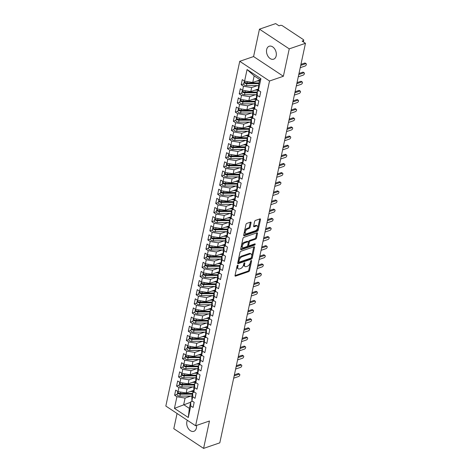 <?xml version="1.0" encoding="UTF-8"?>
<svg xmlns="http://www.w3.org/2000/svg" width="472" height="472" viewBox="0 0 472 472"><rect width="100%" height="100%" fill="white"/><g stroke="black" fill="none" stroke-linecap="round" stroke-linejoin="round"><path stroke-width="0.71" d="M237.711 265.158A0.732 0.401 123.5 0 0 237.068 265.96L235.026 275.483A1.05 0.578 123.5 0 0 235.174 276.108A1.05 0.578 123.5 0 0 235.557 276.126L248.644 271.642A1.05 0.578 123.5 0 0 249.564 270.497L251.605 260.975A0.732 0.401 123.5 0 0 251.499 260.532A0.732 0.401 123.5 0 0 251.228 260.52A0.732 0.401 123.5 0 0 250.585 261.323L250.319 262.556A3.357 1.841 123.5 0 1 247.381 266.22L246.29 266.591A3.357 1.841 123.5 0 1 245.056 266.527A3.357 1.841 123.5 0 1 244.579 264.521L244.844 263.293A0.732 0.401 123.5 0 0 244.738 262.851A0.732 0.401 123.5 0 0 244.472 262.839A0.732 0.401 123.5 0 0 243.823 263.642L243.564 264.875A3.357 1.841 123.5 0 1 240.62 268.538L239.528 268.91A3.357 1.841 123.5 0 1 238.295 268.839A3.357 1.841 123.5 0 1 237.817 266.839L238.083 265.606A0.732 0.401 123.5 0 0 237.982 265.17A0.732 0.401 123.5 0 0 237.711 265.158M266.65 49.56A6.838 4.649 -108.9 0 0 268.314 56.746A6.838 4.649 -108.9 0 0 273.63 59.177A6.838 4.649 -108.9 0 0 276.179 55.867A6.838 4.649 -108.9 0 0 274.515 48.681A6.838 4.649 -108.9 0 0 269.193 46.244A6.838 4.649 -108.9 0 0 266.65 49.56M187.355 420.286A6.838 4.649 -108.9 0 0 186.871 421.697A6.838 4.649 -108.9 0 0 188.535 428.883A6.838 4.649 -108.9 0 0 193.85 431.314A6.838 4.649 -108.9 0 0 196.399 428.004A6.838 4.649 -108.9 0 0 196.511 425.449M251.075 222.766A1.05 0.578 123.5 0 0 250.927 222.141A1.05 0.578 123.5 0 0 250.538 222.117L246.868 223.374A1.05 0.578 123.5 0 0 245.947 224.524L243.682 235.097A1.05 0.578 123.5 0 0 243.829 235.723A1.05 0.578 123.5 0 0 244.219 235.746L257.299 231.262A1.05 0.578 123.5 0 0 258.219 230.112L260.485 219.539A1.05 0.578 123.5 0 0 260.337 218.914A1.05 0.578 123.5 0 0 259.954 218.89L255.517 220.412A1.05 0.578 123.5 0 0 254.597 221.557L253.629 226.082A1.05 0.578 123.5 0 0 253.777 226.707A1.05 0.578 123.5 0 0 254.16 226.731L256.361 225.976A2.802 1.54 123.5 0 1 257.393 226.035A2.802 1.54 123.5 0 1 257.541 228.472A2.802 1.54 123.5 0 1 255.334 230.773L246.72 233.723A2.802 1.54 123.5 0 1 245.688 233.664A2.802 1.54 123.5 0 1 245.54 231.233A2.802 1.54 123.5 0 1 247.747 228.932L249.186 228.436A1.05 0.578 123.5 0 0 250.101 227.292L251.075 222.766L250.331 222.271A1.05 0.578 123.5 0 0 250.343 222.182M177.065 413.478L173.802 428.694L203.591 448.4L219.804 442.836L305.461 43.306L302.109 41.088L303.295 40.681A1.605 0.779 12.1 0 0 303.744 40.279A1.605 0.779 12.1 0 0 303.289 39.559L282.439 25.771A1.605 0.779 12.1 0 0 280.209 25.411L279.023 25.818L275.672 23.6L259.458 29.164L253.582 56.557L239.741 61.307L269.524 81.013L283.371 76.263L289.242 48.864L305.461 43.306M203.591 448.4L209.462 421L195.614 425.75L269.524 81.013M240.891 251.251A1.05 0.578 123.5 0 0 239.971 252.402L237.705 262.975A1.05 0.578 123.5 0 0 237.853 263.6A1.05 0.578 123.5 0 0 238.242 263.624L251.322 259.14A1.05 0.578 123.5 0 0 252.243 257.989L254.508 247.417A1.05 0.578 123.5 0 0 254.361 246.791A1.05 0.578 123.5 0 0 253.977 246.767L240.891 251.251M240.696 249.039L242.962 238.46A1.05 0.578 123.5 0 1 243.882 237.316L256.963 232.826A1.05 0.578 123.5 0 1 257.352 232.849A1.05 0.578 123.5 0 1 257.5 233.475L256.526 238A1.05 0.578 123.5 0 1 255.606 239.151L250.302 240.968A1.05 0.578 123.5 0 0 249.381 242.112L248.738 245.115A1.05 0.578 123.5 0 0 248.886 245.741A1.05 0.578 123.5 0 0 249.275 245.764L254.797 243.871A0.732 0.401 123.5 0 1 255.069 243.882A0.732 0.401 123.5 0 1 255.11 244.52A0.732 0.401 123.5 0 1 254.532 245.121L241.227 249.688A1.05 0.578 123.5 0 1 240.844 249.664A1.05 0.578 123.5 0 1 240.696 249.039M239.741 61.307L165.831 406.05L195.614 425.75M190.653 402.25L174.433 408.351L188.287 417.513L190.771 405.914L193.083 407.442L194.175 402.327L191.868 400.799L192.729 396.781L195.036 398.309L196.134 393.194L193.827 391.671L194.688 387.648L196.995 389.176L198.093 384.066L195.786 382.538L196.647 378.52L198.954 380.043L200.051 374.933L197.744 373.405L198.606 369.387L200.913 370.915L202.01 365.8L199.697 364.272L200.559 360.254L202.871 361.782L203.963 356.667L201.656 355.139L202.517 351.121L204.824 352.649L205.922 347.534L203.615 346.005L204.476 341.988L206.783 343.516L207.881 338.4L205.574 336.878L206.435 332.854L208.742 334.382L209.839 329.273L207.532 327.745L208.394 323.727L210.701 325.249L211.798 320.14L209.491 318.612L210.353 314.594L212.66 316.122L213.757 311.007L211.444 309.479L212.306 305.461L214.618 306.989L215.71 301.873L213.403 300.345L214.264 296.327L216.571 297.856L217.669 292.74L215.362 291.212L216.223 287.194L218.53 288.722L219.627 283.607L217.321 282.085L218.182 278.061L220.489 279.589L221.586 274.48L219.279 272.952L220.141 268.934L222.448 270.456L223.545 265.347L221.238 263.818L222.1 259.801L224.406 261.329L225.504 256.213L223.191 254.685L224.052 250.667L226.365 252.195L227.457 247.08L225.15 245.552L226.011 241.534L228.318 243.062L229.416 237.947L227.109 236.419L227.97 232.401L230.277 233.929L231.374 228.814L229.067 227.292L229.929 223.268L232.236 224.796L233.333 219.686L231.026 218.158L231.888 214.14L234.195 215.663L235.292 210.553L232.979 209.025L233.841 205.007L236.153 206.535L237.251 201.42L234.938 199.892L235.799 195.874L238.112 197.402L239.204 192.287L236.897 190.759L237.758 186.741L240.065 188.269L241.162 183.154L238.856 181.626L239.717 177.608L242.024 179.136L243.121 174.02L240.814 172.498L241.676 168.475L243.983 170.003L245.08 164.893L242.773 163.365L243.635 159.347L245.941 160.869L247.039 155.76L244.726 154.232L245.587 150.214L247.9 151.742L248.998 146.627L246.685 145.099L247.546 141.081L249.859 142.609L250.951 137.494L248.644 135.965L249.505 131.948L251.812 133.476L252.909 128.36L250.602 126.832L251.464 122.814L253.771 124.342L254.868 119.227L252.561 117.705L253.423 113.681L255.73 115.209L256.827 110.1L254.52 108.572L255.381 104.554L257.688 106.076L258.786 100.967L256.473 99.439L257.334 95.421L259.647 96.949L260.739 91.834L258.432 90.305L258.408 86.199L259.818 79.626L254.16 75.88L252.75 82.458L259.724 80.063M174.433 408.351L176.923 396.751L185.089 398.067L190.894 396.073M177.195 394.338L174.616 395.223L176.923 396.751M174.616 395.223L175.708 390.114L178.021 391.636L178.882 387.618L187.048 388.934L192.847 386.946M179.148 385.211L176.569 386.096L178.882 387.618M176.569 386.096L177.667 380.981L179.974 382.509L180.835 378.491L189.007 379.801L194.806 377.812M181.106 376.078L178.528 376.963L180.835 378.491M178.528 376.963L179.625 371.847L181.932 373.376L182.794 369.358L190.965 370.667L196.765 368.679M183.065 366.945L180.487 367.83L182.794 369.358M180.487 367.83L181.584 362.714L183.891 364.242L184.753 360.224L192.918 361.534L198.724 359.546M185.024 357.811L182.446 358.696L184.753 360.224M182.446 358.696L183.543 353.581L185.85 355.109L186.711 351.091L194.877 352.407L200.683 350.413M186.983 348.678L184.404 349.563L186.711 351.091M184.404 349.563L185.496 344.448L187.809 345.976L188.67 341.958L196.836 343.274L202.641 341.28M188.942 339.545L186.357 340.43L188.67 341.958M186.357 340.43L187.455 335.321L189.768 336.843L190.629 332.825L198.795 334.141L204.594 332.152M190.894 330.418L188.316 331.303L190.629 332.825M188.316 331.303L189.414 326.187L191.72 327.716L192.582 323.698L200.753 325.007L206.553 323.019M192.853 321.284L190.275 322.169L192.582 323.698M190.275 322.169L191.372 317.054L193.679 318.582L194.541 314.564L202.712 315.874L208.512 313.886M194.812 312.151L192.234 313.036L194.541 314.564M192.234 313.036L193.331 307.921L195.638 309.449L196.499 305.431L204.665 306.741L210.471 304.753M196.771 303.018L194.193 303.903L196.499 305.431M194.193 303.903L195.29 298.788L197.597 300.316L198.458 296.298L206.624 297.614L212.429 295.62M198.73 293.885L196.151 294.77L198.458 296.298M196.151 294.77L197.243 289.655L199.556 291.183L200.417 287.165L208.583 288.481L214.388 286.486M200.683 284.752L198.104 285.637L200.417 287.165M198.104 285.637L199.202 280.527L201.514 282.049L202.376 278.032L210.542 279.347L216.341 277.359M202.641 275.624L200.063 276.509L202.376 278.032M200.063 276.509L201.16 271.394L203.467 272.922L204.329 268.904L212.5 270.214L218.3 268.226M204.6 266.491L202.022 267.376L204.329 268.904M202.022 267.376L203.119 262.261L205.426 263.789L206.288 259.771L214.459 261.081L220.259 259.093M206.559 257.358L203.981 258.243L206.288 259.771M203.981 258.243L205.078 253.128L207.385 254.656L208.246 250.638L216.412 251.948L222.218 249.959M208.518 248.225L205.94 249.11L208.246 250.638M205.94 249.11L207.037 243.994L209.344 245.523L210.205 241.505L218.371 242.82L224.176 240.826M210.477 239.092L207.898 239.977L210.205 241.505M207.898 239.977L208.99 234.861L211.303 236.389L212.164 232.371L220.33 233.687L226.129 231.693M212.429 229.958L209.851 230.843L212.164 232.371M209.851 230.843L210.949 225.734L213.255 227.256L214.117 223.238L222.288 224.554L228.088 222.566M214.388 220.831L211.81 221.716L214.117 223.238M211.81 221.716L212.907 216.601L215.214 218.129L216.076 214.111L224.247 215.421L230.047 213.432M216.347 211.698L213.769 212.583L216.076 214.111M213.769 212.583L214.866 207.468L217.173 208.996L218.035 204.978L226.206 206.288L232.006 204.299M218.306 202.565L215.728 203.45L218.035 204.978M215.728 203.45L216.825 198.334L219.132 199.862L219.993 195.845L228.159 197.154L233.964 195.166M220.265 193.431L217.686 194.316L219.993 195.845M217.686 194.316L218.784 189.201L221.091 190.729L221.952 186.711L230.118 188.027L235.923 186.033M222.223 184.298L219.645 185.183L221.952 186.711M219.645 185.183L220.737 180.068L223.049 181.596L223.911 177.578L232.077 178.894L237.876 176.9M224.176 175.165L221.598 176.05L223.911 177.578M221.598 176.05L222.695 170.941L225.002 172.463L225.864 168.445L234.035 169.761L239.835 167.772M226.135 166.038L223.557 166.923L225.864 168.445M223.557 166.923L224.654 161.808L226.961 163.336L227.823 159.318L235.994 160.627L241.794 158.639M228.094 156.905L225.516 157.79L227.823 159.318M225.516 157.79L226.613 152.674L228.92 154.202L229.781 150.184L237.953 151.494L243.753 149.506M230.053 147.771L227.475 148.656L229.781 150.184M227.475 148.656L228.572 143.541L230.879 145.069L231.74 141.051L239.906 142.361L245.711 140.373M232.012 138.638L229.433 139.523L231.74 141.051M229.433 139.523L230.525 134.408L232.838 135.936L233.699 131.918L241.865 133.234L247.67 131.24M233.97 129.505L231.386 130.39L233.699 131.918M231.386 130.39L232.484 125.275L234.796 126.803L235.658 122.785L243.823 124.101L249.623 122.106M235.923 120.372L233.345 121.257L235.658 122.785M233.345 121.257L234.442 116.147L236.749 117.67L237.611 113.652L245.782 114.967L251.582 112.979M237.882 111.245L235.304 112.13L237.611 113.652M235.304 112.13L236.401 107.014L238.708 108.542L239.57 104.524L247.741 105.834L253.541 103.846M239.841 102.111L237.263 102.996L239.57 104.524M237.263 102.996L238.36 97.881L240.667 99.409L241.528 95.391L249.694 96.701L255.499 94.713M241.8 92.978L239.221 93.863L241.528 95.391M239.221 93.863L240.319 88.748L242.626 90.276L243.487 86.258L251.653 87.568L257.458 85.579M243.758 83.845L241.18 84.73L243.487 86.258M241.18 84.73L242.272 79.615L244.584 81.143L247.068 69.543L260.922 78.706L258.432 90.305M259.057 90.718L257.311 91.314L256.449 95.332L256.473 99.439M257.334 95.421L257.311 91.314M244.584 81.143L252.75 82.458M254.16 75.88L247.068 69.543M257.098 99.852L255.358 100.447L254.496 104.465L254.52 108.572M255.381 104.554L255.358 100.447M251.653 87.568L250.791 91.586L258.426 88.972M242.626 90.276L250.791 91.586M255.14 108.979L253.399 109.581L252.538 113.599L252.561 117.705M253.423 113.681L253.399 109.581M249.694 96.701L248.832 100.719L256.467 98.105M240.667 99.409L248.832 100.719M253.181 118.112L251.44 118.708L250.579 122.726L250.602 126.832M251.464 122.814L251.44 118.708M247.741 105.834L246.88 109.852L254.508 107.232M238.708 108.542L246.88 109.852M251.222 127.245L249.482 127.841L248.62 131.859L248.644 135.965M249.505 131.948L249.482 127.841M245.782 114.967L244.921 118.985L252.549 116.366M236.749 117.67L244.921 118.985M249.263 136.379L247.523 136.974L246.661 140.992L246.685 145.099M247.546 141.081L247.523 136.974M243.823 124.101L242.962 128.118L250.597 125.499M234.796 126.803L242.962 128.118M247.31 145.512L245.57 146.108L244.708 150.125L244.726 154.232M245.587 150.214L245.57 146.108M241.865 133.234L241.003 137.252L248.638 134.632M232.838 135.936L241.003 137.252M245.351 154.645L243.611 155.241L242.75 159.259L242.773 163.365M243.635 159.347L243.611 155.241M239.906 142.361L239.044 146.379L246.679 143.765M230.879 145.069L239.044 146.379M243.393 163.772L241.652 164.374L240.791 168.392L240.814 172.498M241.676 168.475L241.652 164.374M237.953 151.494L237.091 155.512L244.72 152.898M228.92 154.202L237.091 155.512M241.434 172.905L239.693 173.501L238.832 177.519L238.856 181.626M239.717 177.608L239.693 173.501M235.994 160.627L235.133 164.645L242.761 162.026M226.961 163.336L235.133 164.645M239.475 182.039L237.735 182.635L236.873 186.652L236.897 190.759M237.758 186.741L237.735 182.635M234.035 169.761L233.174 173.779L240.808 171.159M225.002 172.463L233.174 173.779M237.516 191.172L235.776 191.768L234.914 195.786L234.938 199.892M235.799 195.874L235.776 191.768M232.077 178.894L231.215 182.912L238.85 180.292M223.049 181.596L231.215 182.912M235.563 200.305L233.823 200.901L232.962 204.919L232.979 209.025M233.841 205.007L233.823 200.901M230.118 188.027L229.256 192.045L236.891 189.425M221.091 190.729L229.256 192.045M233.605 209.438L231.864 210.034L231.003 214.052L231.026 218.158M231.888 214.14L231.864 210.034M228.159 197.154L227.297 201.172L234.932 198.559M219.132 199.862L227.297 201.172M231.646 218.565L229.905 219.167L229.044 223.185L229.067 227.292M229.929 223.268L229.905 219.167M226.206 206.288L225.345 210.305L232.973 207.692M217.173 208.996L225.345 210.305M229.687 227.699L227.947 228.295L227.085 232.312L227.109 236.419M227.97 232.401L227.947 228.295M224.247 215.421L223.386 219.439L231.014 216.819M215.214 218.129L223.386 219.439M227.728 236.832L225.988 237.428L225.126 241.446L225.15 245.552M226.011 241.534L225.988 237.428M222.288 224.554L221.427 228.572L229.062 225.952M213.255 227.256L221.427 228.572M225.769 245.965L224.029 246.561L223.167 250.579L223.191 254.685M224.052 250.667L224.029 246.561M220.33 233.687L219.468 237.705L227.103 235.085M211.303 236.389L219.468 237.705M223.816 255.098L222.076 255.694L221.215 259.712L221.238 263.818M222.1 259.801L222.076 255.694M218.371 242.82L217.509 246.838L225.144 244.219M209.344 245.523L217.509 246.838M221.858 264.231L220.117 264.827L219.256 268.845L219.279 272.952M220.141 268.934L220.117 264.827M216.412 251.948L215.551 255.966L223.185 253.352M207.385 254.656L215.551 255.966M219.899 273.359L218.158 273.961L217.297 277.978L217.321 282.085M218.182 278.061L218.158 273.961M214.459 261.081L213.598 265.099L221.226 262.485M205.426 263.789L213.598 265.099M217.94 282.492L216.2 283.088L215.338 287.106L215.362 291.212M216.223 287.194L216.2 283.088M212.5 270.214L211.639 274.232L219.268 271.612M203.467 272.922L211.639 274.232M215.981 291.625L214.241 292.221L213.379 296.239L213.403 300.345M214.264 296.327L214.241 292.221M210.542 279.347L209.68 283.365L217.315 280.746M201.514 282.049L209.68 283.365M214.028 300.758L212.282 301.354L211.421 305.372L211.444 309.479M212.306 305.461L212.282 301.354M208.583 288.481L207.721 292.498L215.356 289.879M199.556 291.183L207.721 292.498M212.07 309.892L210.329 310.488L209.468 314.505L209.491 318.612M210.353 314.594L210.329 310.488M206.624 297.614L205.762 301.632L213.397 299.012M197.597 300.316L205.762 301.632M210.111 319.025L208.37 319.621L207.509 323.639L207.532 327.745M208.394 323.727L208.37 319.621M204.665 306.741L203.804 310.759L211.438 308.145M195.638 309.449L203.804 310.759M208.152 328.152L206.411 328.754L205.55 332.772L205.574 336.878M206.435 332.854L206.411 328.754M202.712 315.874L201.851 319.892L209.48 317.278M193.679 318.582L201.851 319.892M206.193 337.285L204.453 337.881L203.591 341.899L203.615 346.005M204.476 341.988L204.453 337.881M200.753 325.007L199.892 329.025L207.521 326.406M191.72 327.716L199.892 329.025M204.234 346.418L202.494 347.014L201.632 351.032L201.656 355.139M202.517 351.121L202.494 347.014M198.795 334.141L197.933 338.158L205.568 335.539M189.768 336.843L197.933 338.158M202.281 355.552L200.541 356.148L199.68 360.166L199.697 364.272M200.559 360.254L200.541 356.148M196.836 343.274L195.974 347.292L203.609 344.672M187.809 345.976L195.974 347.292M200.323 364.685L198.582 365.281L197.721 369.299L197.744 373.405M198.606 369.387L198.582 365.281M194.877 352.407L194.016 356.425L201.65 353.805M185.85 355.109L194.016 356.425M198.364 373.818L196.623 374.414L195.762 378.432L195.786 382.538M196.647 378.52L196.623 374.414M192.918 361.534L192.057 365.552L199.691 362.938M183.891 364.242L192.057 365.552M196.405 382.945L194.665 383.547L193.803 387.565L193.827 391.671M194.688 387.648L194.665 383.547M190.965 370.667L190.104 374.685L197.733 372.072M181.932 373.376L190.104 374.685M194.446 392.079L192.706 392.674L191.844 396.692L191.868 400.799M192.729 396.781L192.706 392.674M189.007 379.801L188.145 383.819L195.774 381.199M179.974 382.509L188.145 383.819M192.487 401.212L190.747 401.808L189.337 408.386L188.287 417.513M190.771 405.914L190.747 401.808M187.048 388.934L186.186 392.952L193.821 390.332M178.021 391.636L186.186 392.952M289.242 48.864L259.458 29.164M253.582 56.557L283.371 76.263M185.089 398.067L183.679 404.64L189.337 408.386M260.922 78.706L259.818 79.626M237.245 265.547L237.074 266.35A3.357 1.841 123.5 0 0 237.552 268.35L238.295 268.839M245.056 266.527L244.307 266.031A3.357 1.841 123.5 0 1 243.835 264.031L244.006 263.234M235.009 275.571L247.9 271.152A1.05 0.578 123.5 0 0 248.815 270.002L250.768 260.916M237.687 263.063L250.579 258.644A1.05 0.578 123.5 0 0 251.499 257.5L253.765 246.921A1.05 0.578 123.5 0 0 253.783 246.832M238.932 261.641A0.732 0.401 123.5 0 0 239.038 262.078A0.732 0.401 123.5 0 0 239.31 262.096L250.791 258.154A0.732 0.401 123.5 0 0 251.434 257.352L251.712 256.054A3.357 1.841 123.5 0 0 251.24 254.054A3.357 1.841 123.5 0 0 250.007 253.983L242.154 256.674A3.357 1.841 123.5 0 0 239.215 260.343L238.932 261.641L238.189 261.152A0.732 0.401 123.5 0 0 238.295 261.588L239.038 262.078M251.24 254.054L250.496 253.564A3.357 1.841 123.5 0 0 249.257 253.493L250.007 253.983M238.189 261.152L238.466 259.848A3.357 1.841 123.5 0 1 241.41 256.184L249.257 253.493M248.886 245.741L248.142 245.251A1.05 0.578 123.5 0 1 247.995 244.626L248.638 241.623A1.05 0.578 123.5 0 1 249.558 240.472L254.862 238.655A1.05 0.578 123.5 0 0 255.783 237.51L256.756 232.985A1.05 0.578 123.5 0 0 256.768 232.897M240.679 249.127L253.783 244.632A0.732 0.401 123.5 0 0 254.367 244.018M244.797 242.856A2.802 1.54 123.5 0 0 242.59 245.157A2.802 1.54 123.5 0 0 242.738 247.593A2.802 1.54 123.5 0 0 243.77 247.652L246.803 246.608A1.05 0.578 123.5 0 0 247.723 245.464L248.366 242.46A1.05 0.578 123.5 0 0 248.219 241.835A1.05 0.578 123.5 0 0 247.829 241.817L244.797 242.856L244.053 242.366A2.802 1.54 123.5 0 0 241.841 244.667A2.802 1.54 123.5 0 0 241.988 247.098L242.738 247.593M248.219 241.835L247.475 241.345A1.05 0.578 123.5 0 0 247.086 241.322L247.829 241.817M244.053 242.366L247.086 241.322M245.688 233.664L244.944 233.174A2.802 1.54 123.5 0 1 244.797 230.737A2.802 1.54 123.5 0 1 247.003 228.436L248.437 227.947A1.05 0.578 123.5 0 0 249.358 226.796L250.331 222.271M257.393 226.035L256.65 225.539A2.802 1.54 123.5 0 0 255.617 225.48L256.361 225.976M253.612 226.171L255.617 225.48M243.664 235.186L256.556 230.767A1.05 0.578 123.5 0 0 257.476 229.622L259.742 219.043A1.05 0.578 123.5 0 0 259.759 218.955M192.547 393.43A5.34 2.59 -167.9 0 1 192.251 393.436L179.879 393.465A0.749 0.366 -167.9 0 1 179.13 393.259A0.749 0.366 -167.9 0 1 179.077 393.217M192.393 394.155L180.304 394.185A2.136 1.038 -167.9 0 1 178.168 393.589A2.136 1.038 -167.9 0 1 177.56 392.633L177.147 394.551A2.136 1.038 12.1 0 0 177.755 395.507A2.136 1.038 12.1 0 0 179.891 396.102L191.98 396.073M177.56 392.633A2.136 1.038 -167.9 0 1 177.779 392.297M192.547 393.424L180.457 393.453A2.136 1.038 -167.9 0 1 178.322 392.857A2.136 1.038 -167.9 0 1 177.714 391.902L177.802 391.494M239.109 374.207L238.142 373.564A1.333 0.732 -56.5 0 1 238.637 373.594L239.605 374.231A1.333 0.732 123.5 0 0 239.109 374.207L234.159 375.907M233.669 378.19L238.62 376.491A1.333 0.732 123.5 0 0 239.676 375.393A1.333 0.732 123.5 0 0 239.605 374.231M192.499 390.786L192.818 390.786A5.34 2.59 12.1 0 0 193.821 390.722M190.381 391.512L193.243 391.506A6.732 3.269 12.1 0 0 193.827 391.489M238.142 373.564L234.383 374.856M179.761 382.361L179.673 382.768A2.136 1.038 -167.9 0 0 180.28 383.724A2.136 1.038 -167.9 0 0 182.416 384.326L194.505 384.291A5.34 2.59 -167.9 0 1 194.204 384.302L181.832 384.332A0.749 0.366 -167.9 0 1 181.089 384.125A0.749 0.366 -167.9 0 1 181.036 384.09M194.346 385.022L182.263 385.052A2.136 1.038 -167.9 0 1 180.127 384.456A2.136 1.038 -167.9 0 1 179.519 383.5L179.106 385.417A2.136 1.038 12.1 0 0 179.714 386.373A2.136 1.038 12.1 0 0 181.85 386.969L193.939 386.94M179.519 383.5A2.136 1.038 -167.9 0 1 179.738 383.164M241.068 365.074L240.1 364.431A1.333 0.732 -56.5 0 1 240.596 364.461L241.564 365.104A1.333 0.732 123.5 0 0 241.068 365.074L236.112 366.773M235.622 369.057L240.578 367.358A1.333 0.732 123.5 0 0 241.635 366.26A1.333 0.732 123.5 0 0 241.564 365.104M194.458 381.653L194.777 381.653A5.34 2.59 12.1 0 0 195.78 381.588M192.34 382.379L195.202 382.373A6.732 3.269 12.1 0 0 195.786 382.355M240.1 364.431L236.336 365.723M181.72 373.234L181.632 373.635A2.136 1.038 -167.9 0 0 182.239 374.591A2.136 1.038 -167.9 0 0 184.375 375.193L196.464 375.157A5.34 2.59 -167.9 0 1 196.163 375.169L183.791 375.205A0.749 0.366 -167.9 0 1 183.047 374.992A0.749 0.366 -167.9 0 1 182.994 374.957M196.305 375.889L184.216 375.924A2.136 1.038 -167.9 0 1 182.08 375.323A2.136 1.038 -167.9 0 1 181.472 374.367L181.065 376.284A2.136 1.038 12.1 0 0 181.673 377.24A2.136 1.038 12.1 0 0 183.809 377.842L195.892 377.806M181.472 374.367A2.136 1.038 -167.9 0 1 181.69 374.031M243.027 355.941L242.059 355.298A1.333 0.732 -56.5 0 1 242.549 355.327L243.522 355.971A1.333 0.732 123.5 0 0 243.027 355.941L238.071 357.64M237.581 359.924L242.537 358.224A1.333 0.732 123.5 0 0 243.587 357.127A1.333 0.732 123.5 0 0 243.522 355.971M196.417 372.52L196.735 372.52A5.34 2.59 12.1 0 0 197.738 372.455M194.293 373.252L197.16 373.24A6.732 3.269 12.1 0 0 197.738 373.222M242.059 355.298L238.295 356.59M183.673 364.101L183.59 364.502A2.136 1.038 -167.9 0 0 184.198 365.458A2.136 1.038 -167.9 0 0 186.334 366.06L198.423 366.03A5.34 2.59 -167.9 0 1 198.122 366.036L185.75 366.071A0.749 0.366 -167.9 0 1 185 365.859A0.749 0.366 -167.9 0 1 184.953 365.824M198.264 366.756L186.174 366.791A2.136 1.038 -167.9 0 1 184.039 366.189A2.136 1.038 -167.9 0 1 183.431 365.234L183.024 367.151A2.136 1.038 12.1 0 0 183.632 368.107A2.136 1.038 12.1 0 0 185.767 368.709L197.851 368.673M183.431 365.234A2.136 1.038 -167.9 0 1 183.649 364.897M244.986 346.808L244.018 346.171A1.333 0.732 -56.5 0 1 244.508 346.194L245.475 346.837A1.333 0.732 123.5 0 0 244.986 346.808L240.03 348.507M239.54 350.79L244.496 349.091A1.333 0.732 123.5 0 0 245.546 347.994A1.333 0.732 123.5 0 0 245.475 346.837M198.376 363.387L198.688 363.387A5.34 2.59 12.1 0 0 199.697 363.328M196.252 364.118L199.113 364.107A6.732 3.269 12.1 0 0 199.697 364.095M244.018 346.171L240.254 347.457M185.632 354.968L185.549 355.369A2.136 1.038 -167.9 0 0 186.157 356.325A2.136 1.038 -167.9 0 0 188.293 356.926L200.376 356.897A5.34 2.59 -167.9 0 1 200.081 356.903L187.708 356.938A0.749 0.366 -167.9 0 1 186.959 356.726A0.749 0.366 -167.9 0 1 186.912 356.69M200.222 357.628L188.133 357.658A2.136 1.038 -167.9 0 1 185.998 357.056A2.136 1.038 -167.9 0 1 185.39 356.1L184.977 358.018A2.136 1.038 12.1 0 0 185.584 358.974A2.136 1.038 12.1 0 0 187.72 359.576L199.809 359.546M185.39 356.1A2.136 1.038 -167.9 0 1 185.608 355.764M246.945 337.675L245.977 337.037A1.333 0.732 -56.5 0 1 246.467 337.067L247.434 337.704A1.333 0.732 123.5 0 0 246.945 337.675L241.988 339.374M241.499 341.657L246.455 339.958A1.333 0.732 123.5 0 0 247.505 338.866A1.333 0.732 123.5 0 0 247.434 337.704M200.329 354.26L200.647 354.254A5.34 2.59 12.1 0 0 201.65 354.195M198.21 354.985L201.072 354.979A6.732 3.269 12.1 0 0 201.656 354.962M245.977 337.037L242.213 338.324M187.59 345.834L187.502 346.241A2.136 1.038 -167.9 0 0 188.11 347.197A2.136 1.038 -167.9 0 0 190.245 347.793L202.335 347.764A5.34 2.59 -167.9 0 1 202.04 347.776L189.667 347.805A0.749 0.366 -167.9 0 1 188.918 347.593A0.749 0.366 -167.9 0 1 188.871 347.557M202.181 348.495L190.092 348.525A2.136 1.038 -167.9 0 1 187.956 347.923A2.136 1.038 -167.9 0 1 187.349 346.967L186.936 348.885A2.136 1.038 12.1 0 0 187.543 349.841A2.136 1.038 12.1 0 0 189.679 350.442L201.768 350.413M187.349 346.967A2.136 1.038 -167.9 0 1 187.567 346.637M248.903 328.541L247.936 327.904A1.333 0.732 -56.5 0 1 248.425 327.934L249.393 328.571A1.333 0.732 123.5 0 0 248.903 328.541L243.947 330.247M243.458 332.524L248.414 330.825A1.333 0.732 123.5 0 0 249.464 329.733A1.333 0.732 123.5 0 0 249.393 328.571M202.287 345.126L202.606 345.126A5.34 2.59 12.1 0 0 203.609 345.062M200.169 345.852L203.031 345.846A6.732 3.269 12.1 0 0 203.615 345.828M247.936 327.904L244.172 329.196M189.549 336.701L189.461 337.108A2.136 1.038 -167.9 0 0 190.068 338.064A2.136 1.038 -167.9 0 0 192.204 338.66L204.293 338.63A5.34 2.59 -167.9 0 1 203.998 338.642L191.626 338.672A0.749 0.366 -167.9 0 1 190.877 338.465A0.749 0.366 -167.9 0 1 190.824 338.424M204.134 339.362L192.051 339.392A2.136 1.038 -167.9 0 1 189.915 338.79A2.136 1.038 -167.9 0 1 189.307 337.84L188.894 339.757A2.136 1.038 12.1 0 0 189.502 340.713A2.136 1.038 12.1 0 0 191.638 341.309L203.727 341.28M189.307 337.84A2.136 1.038 -167.9 0 1 189.526 337.504M250.856 319.414L249.889 318.771A1.333 0.732 -56.5 0 1 250.384 318.801L251.352 319.438A1.333 0.732 123.5 0 0 250.856 319.414L245.9 321.113M245.416 323.397L250.367 321.697A1.333 0.732 123.5 0 0 251.423 320.6A1.333 0.732 123.5 0 0 251.352 319.438M204.246 335.993L204.565 335.993A5.34 2.59 12.1 0 0 205.568 335.928M202.128 336.719L204.99 336.713A6.732 3.269 12.1 0 0 205.574 336.695M249.889 318.771L246.13 320.063M206.252 329.503A5.34 2.59 -167.9 0 1 205.951 329.509L193.579 329.539A0.749 0.366 -167.9 0 1 192.836 329.332A0.749 0.366 -167.9 0 1 192.782 329.297M206.093 330.229L194.01 330.258A2.136 1.038 -167.9 0 1 191.874 329.662A2.136 1.038 -167.9 0 1 191.266 328.707L190.853 330.624A2.136 1.038 12.1 0 0 191.461 331.58A2.136 1.038 12.1 0 0 193.597 332.176L205.686 332.146M191.266 328.707A2.136 1.038 -167.9 0 1 191.484 328.37M206.252 329.497L194.163 329.533A2.136 1.038 -167.9 0 1 192.027 328.931A2.136 1.038 -167.9 0 1 191.42 327.975L191.508 327.568M252.815 310.281L251.847 309.638A1.333 0.732 -56.5 0 1 252.343 309.667L253.311 310.31A1.333 0.732 123.5 0 0 252.815 310.281L247.859 311.98M247.369 314.263L252.325 312.564A1.333 0.732 123.5 0 0 253.381 311.467A1.333 0.732 123.5 0 0 253.311 310.31M206.205 326.86L206.524 326.86A5.34 2.59 12.1 0 0 207.527 326.795M204.081 327.586L206.948 327.58A6.732 3.269 12.1 0 0 207.532 327.562M251.847 309.638L248.083 310.93M193.467 318.441L193.378 318.842A2.136 1.038 -167.9 0 0 193.986 319.798A2.136 1.038 -167.9 0 0 196.122 320.399L208.211 320.364A5.34 2.59 -167.9 0 1 207.91 320.376L195.538 320.411A0.749 0.366 -167.9 0 1 194.794 320.199A0.749 0.366 -167.9 0 1 194.741 320.163M208.052 321.096L195.963 321.131A2.136 1.038 -167.9 0 1 193.827 320.529A2.136 1.038 -167.9 0 1 193.219 319.573L192.812 321.491A2.136 1.038 12.1 0 0 193.42 322.447A2.136 1.038 12.1 0 0 195.555 323.049L207.639 323.013M193.219 319.573A2.136 1.038 -167.9 0 1 193.437 319.237M254.774 301.148L253.806 300.505A1.333 0.732 -56.5 0 1 254.296 300.534L255.263 301.177A1.333 0.732 123.5 0 0 254.774 301.148L249.818 302.847M249.328 305.13L254.284 303.431A1.333 0.732 123.5 0 0 255.334 302.334A1.333 0.732 123.5 0 0 255.263 301.177M208.164 317.727L208.477 317.727A5.34 2.59 12.1 0 0 209.485 317.662M206.04 318.458L208.907 318.447A6.732 3.269 12.1 0 0 209.485 318.429M253.806 300.505L250.042 301.797M195.42 309.308L195.337 309.709A2.136 1.038 -167.9 0 0 195.945 310.664A2.136 1.038 -167.9 0 0 198.081 311.266L210.164 311.237A5.34 2.59 -167.9 0 1 209.869 311.243L197.497 311.278A0.749 0.366 -167.9 0 1 196.747 311.066A0.749 0.366 -167.9 0 1 196.7 311.03M210.01 311.962L197.921 311.998A2.136 1.038 -167.9 0 1 195.786 311.396A2.136 1.038 -167.9 0 1 195.178 310.44L194.765 312.358A2.136 1.038 12.1 0 0 195.378 313.314A2.136 1.038 12.1 0 0 197.508 313.915L209.597 313.88M195.178 310.44A2.136 1.038 -167.9 0 1 195.396 310.104M256.733 292.015L255.765 291.377A1.333 0.732 -56.5 0 1 256.255 291.401L257.222 292.044A1.333 0.732 123.5 0 0 256.733 292.015L251.777 293.714M251.287 295.997L256.243 294.298A1.333 0.732 123.5 0 0 257.293 293.2A1.333 0.732 123.5 0 0 257.222 292.044M210.123 308.594L210.435 308.594A5.34 2.59 12.1 0 0 211.438 308.535M207.999 309.325L210.86 309.313A6.732 3.269 12.1 0 0 211.444 309.302M255.765 291.377L252.001 292.664M197.379 300.174L197.296 300.575A2.136 1.038 -167.9 0 0 197.904 301.531A2.136 1.038 -167.9 0 0 200.04 302.133L212.123 302.104A5.34 2.59 -167.9 0 1 211.828 302.109L199.455 302.145A0.749 0.366 -167.9 0 1 198.706 301.933A0.749 0.366 -167.9 0 1 198.659 301.897M211.969 302.835L199.88 302.865A2.136 1.038 -167.9 0 1 197.744 302.263A2.136 1.038 -167.9 0 1 197.137 301.307L196.724 303.225A2.136 1.038 12.1 0 0 197.331 304.18A2.136 1.038 12.1 0 0 199.467 304.782L211.556 304.753M197.137 301.307A2.136 1.038 -167.9 0 1 197.355 300.971M258.691 282.881L257.724 282.244A1.333 0.732 -56.5 0 1 258.213 282.274L259.181 282.911A1.333 0.732 123.5 0 0 258.691 282.881L253.735 284.581M253.246 286.864L258.202 285.165A1.333 0.732 123.5 0 0 259.252 284.073A1.333 0.732 123.5 0 0 259.181 282.911M212.075 299.466L212.394 299.46A5.34 2.59 12.1 0 0 213.397 299.401M209.957 300.192L212.819 300.186A6.732 3.269 12.1 0 0 213.403 300.168M257.724 282.244L253.96 283.53M199.337 291.041L199.249 291.448A2.136 1.038 -167.9 0 0 199.857 292.404A2.136 1.038 -167.9 0 0 201.992 293L214.082 292.97A5.34 2.59 -167.9 0 1 213.786 292.982L201.414 293.012A0.749 0.366 -167.9 0 1 200.665 292.799A0.749 0.366 -167.9 0 1 200.612 292.764M213.928 293.702L201.839 293.731A2.136 1.038 -167.9 0 1 199.703 293.13A2.136 1.038 -167.9 0 1 199.095 292.174L198.682 294.091A2.136 1.038 12.1 0 0 199.29 295.047A2.136 1.038 12.1 0 0 201.426 295.649L213.515 295.62M199.095 292.174A2.136 1.038 -167.9 0 1 199.314 291.843M260.65 273.748L259.677 273.111A1.333 0.732 -56.5 0 1 260.172 273.14L261.14 273.778A1.333 0.732 123.5 0 0 260.65 273.748L255.694 275.453M255.204 277.731L260.16 276.031A1.333 0.732 123.5 0 0 261.211 274.94A1.333 0.732 123.5 0 0 261.14 273.778M214.034 290.333L214.353 290.333A5.34 2.59 12.1 0 0 215.356 290.268M211.916 291.059L214.778 291.053A6.732 3.269 12.1 0 0 215.362 291.035M259.677 273.111L255.918 274.403M201.296 281.908L201.208 282.315A2.136 1.038 -167.9 0 0 201.815 283.271A2.136 1.038 -167.9 0 0 203.951 283.867L216.04 283.837A5.34 2.59 -167.9 0 1 215.745 283.849L203.373 283.878A0.749 0.366 -167.9 0 1 202.624 283.672A0.749 0.366 -167.9 0 1 202.571 283.631M215.881 284.569L203.798 284.598A2.136 1.038 -167.9 0 1 201.662 283.997A2.136 1.038 -167.9 0 1 201.054 283.047L200.641 284.964A2.136 1.038 12.1 0 0 201.249 285.92A2.136 1.038 12.1 0 0 203.385 286.516L215.474 286.486M201.054 283.047A2.136 1.038 -167.9 0 1 201.273 282.71M262.603 264.621L261.635 263.978A1.333 0.732 -56.5 0 1 262.131 264.007L263.099 264.644A1.333 0.732 123.5 0 0 262.603 264.621L257.647 266.32M257.157 268.603L262.113 266.904A1.333 0.732 123.5 0 0 263.169 265.807A1.333 0.732 123.5 0 0 263.099 264.644M215.993 281.2L216.312 281.2A5.34 2.59 12.1 0 0 217.315 281.135M213.875 281.926L216.737 281.92A6.732 3.269 12.1 0 0 217.321 281.902M261.635 263.978L257.877 265.27M203.255 272.775L203.167 273.182A2.136 1.038 -167.9 0 0 203.774 274.138A2.136 1.038 -167.9 0 0 205.91 274.739L217.999 274.704A5.34 2.59 -167.9 0 1 217.698 274.716L205.326 274.745A0.749 0.366 -167.9 0 1 204.582 274.539A0.749 0.366 -167.9 0 1 204.529 274.503M217.84 275.436L205.751 275.465A2.136 1.038 -167.9 0 1 203.621 274.869A2.136 1.038 -167.9 0 1 203.007 273.913L202.6 275.831A2.136 1.038 12.1 0 0 203.208 276.787A2.136 1.038 12.1 0 0 205.344 277.383L217.433 277.353M203.007 273.913A2.136 1.038 -167.9 0 1 203.231 273.577M264.562 255.488L263.594 254.845A1.333 0.732 -56.5 0 1 264.09 254.874L265.058 255.517A1.333 0.732 123.5 0 0 264.562 255.488L259.606 257.187M259.116 259.47L264.072 257.771A1.333 0.732 123.5 0 0 265.122 256.674A1.333 0.732 123.5 0 0 265.058 255.517M217.952 272.067L218.27 272.067A5.34 2.59 12.1 0 0 219.273 272.002M215.828 272.792L218.695 272.786A6.732 3.269 12.1 0 0 219.279 272.769M263.594 254.845L259.83 256.137M219.952 265.577A5.34 2.59 -167.9 0 1 219.657 265.583L207.285 265.612A0.749 0.366 -167.9 0 1 206.541 265.406A0.749 0.366 -167.9 0 1 206.488 265.37M219.799 266.302L207.709 266.338A2.136 1.038 -167.9 0 1 205.574 265.736A2.136 1.038 -167.9 0 1 204.966 264.78L204.559 266.698A2.136 1.038 12.1 0 0 205.167 267.653A2.136 1.038 12.1 0 0 207.302 268.255L219.386 268.22M204.966 264.78A2.136 1.038 -167.9 0 1 205.184 264.444M219.958 265.571L207.869 265.606A2.136 1.038 -167.9 0 1 205.733 265.004A2.136 1.038 -167.9 0 1 205.125 264.049L205.214 263.647M266.521 246.355L265.553 245.711A1.333 0.732 -56.5 0 1 266.043 245.741L267.01 246.384A1.333 0.732 123.5 0 0 266.521 246.355L261.565 248.054M261.075 250.337L266.031 248.638A1.333 0.732 123.5 0 0 267.081 247.54A1.333 0.732 123.5 0 0 267.01 246.384M219.911 262.933L220.223 262.933A5.34 2.59 12.1 0 0 221.232 262.869M217.787 263.665L220.654 263.653A6.732 3.269 12.1 0 0 221.232 263.636M265.553 245.711L261.789 247.003M207.167 254.514L207.084 254.915A2.136 1.038 -167.9 0 0 207.692 255.871A2.136 1.038 -167.9 0 0 209.828 256.473L221.911 256.443A5.34 2.59 -167.9 0 1 221.616 256.449L209.243 256.485A0.749 0.366 -167.9 0 1 208.494 256.272A0.749 0.366 -167.9 0 1 208.447 256.237M221.757 257.169L209.668 257.205A2.136 1.038 -167.9 0 1 207.532 256.603A2.136 1.038 -167.9 0 1 206.925 255.647L206.512 257.565A2.136 1.038 12.1 0 0 207.119 258.52A2.136 1.038 12.1 0 0 209.255 259.122L221.344 259.087M206.925 255.647A2.136 1.038 -167.9 0 1 207.143 255.311M268.479 237.221L267.512 236.584A1.333 0.732 -56.5 0 1 268.002 236.608L268.969 237.251A1.333 0.732 123.5 0 0 268.479 237.221L263.523 238.92M263.034 241.204L267.99 239.505A1.333 0.732 123.5 0 0 269.04 238.407A1.333 0.732 123.5 0 0 268.969 237.251M221.864 253.8L222.182 253.8A5.34 2.59 12.1 0 0 223.185 253.741M219.745 254.532L222.607 254.52A6.732 3.269 12.1 0 0 223.191 254.508M267.512 236.584L263.748 237.87M209.125 245.381L209.037 245.782A2.136 1.038 -167.9 0 0 209.651 246.738A2.136 1.038 -167.9 0 0 211.786 247.34L223.87 247.31A5.34 2.59 -167.9 0 1 223.575 247.316L211.202 247.352A0.749 0.366 -167.9 0 1 210.453 247.139A0.749 0.366 -167.9 0 1 210.406 247.104M223.716 248.042L211.627 248.071A2.136 1.038 -167.9 0 1 209.491 247.47A2.136 1.038 -167.9 0 1 208.884 246.514L208.471 248.431A2.136 1.038 12.1 0 0 209.078 249.387A2.136 1.038 12.1 0 0 211.214 249.989L223.303 249.959M208.884 246.514A2.136 1.038 -167.9 0 1 209.102 246.177M270.438 228.088L269.471 227.451A1.333 0.732 -56.5 0 1 269.96 227.475L270.928 228.118A1.333 0.732 123.5 0 0 270.438 228.088L265.482 229.787M264.993 232.071L269.949 230.371A1.333 0.732 123.5 0 0 270.999 229.28A1.333 0.732 123.5 0 0 270.928 228.118M223.822 244.673L224.141 244.667A5.34 2.59 12.1 0 0 225.144 244.608M221.704 245.399L224.566 245.393A6.732 3.269 12.1 0 0 225.15 245.375M269.471 227.451L265.707 228.737M211.084 236.248L210.996 236.655A2.136 1.038 -167.9 0 0 211.603 237.605A2.136 1.038 -167.9 0 0 213.739 238.207L225.828 238.177A5.34 2.59 -167.9 0 1 225.533 238.189L213.161 238.218A0.749 0.366 -167.9 0 1 212.412 238.006A0.749 0.366 -167.9 0 1 212.359 237.971M225.675 238.909L213.586 238.938A2.136 1.038 -167.9 0 1 211.45 238.336A2.136 1.038 -167.9 0 1 210.842 237.381L210.429 239.298A2.136 1.038 12.1 0 0 211.037 240.254A2.136 1.038 12.1 0 0 213.173 240.856L225.262 240.826M210.842 237.381A2.136 1.038 -167.9 0 1 211.061 237.05M272.397 218.955L271.424 218.318A1.333 0.732 -56.5 0 1 271.919 218.347L272.887 218.984A1.333 0.732 123.5 0 0 272.397 218.955L267.441 220.66M266.951 222.937L271.907 221.238A1.333 0.732 123.5 0 0 272.958 220.147A1.333 0.732 123.5 0 0 272.887 218.984M225.781 235.54L226.1 235.54A5.34 2.59 12.1 0 0 227.103 235.475M223.663 236.265L226.525 236.26A6.732 3.269 12.1 0 0 227.109 236.242M271.424 218.318L267.665 219.61M213.043 227.115L212.955 227.522A2.136 1.038 -167.9 0 0 213.562 228.477A2.136 1.038 -167.9 0 0 215.698 229.073L227.787 229.044A5.34 2.59 -167.9 0 1 227.492 229.056L215.12 229.085A0.749 0.366 -167.9 0 1 214.371 228.879A0.749 0.366 -167.9 0 1 214.317 228.837M227.628 229.775L215.545 229.805A2.136 1.038 -167.9 0 1 213.409 229.203A2.136 1.038 -167.9 0 1 212.801 228.253L212.388 230.171A2.136 1.038 12.1 0 0 212.996 231.127A2.136 1.038 12.1 0 0 215.132 231.722L227.221 231.693M212.801 228.253A2.136 1.038 -167.9 0 1 213.019 227.917M274.35 209.828L273.382 209.184A1.333 0.732 -56.5 0 1 273.878 209.214L274.846 209.851A1.333 0.732 123.5 0 0 274.35 209.828L269.394 211.527M268.904 213.81L273.86 212.111A1.333 0.732 123.5 0 0 274.916 211.013A1.333 0.732 123.5 0 0 274.846 209.851M227.74 226.407L228.059 226.407A5.34 2.59 12.1 0 0 229.062 226.342M225.622 227.132L228.483 227.126A6.732 3.269 12.1 0 0 229.067 227.109M273.382 209.184L269.624 210.477M215.002 217.981L214.913 218.388A2.136 1.038 -167.9 0 0 215.521 219.344A2.136 1.038 -167.9 0 0 217.657 219.946L229.746 219.911A5.34 2.59 -167.9 0 1 229.445 219.922L217.073 219.952A0.749 0.366 -167.9 0 1 216.329 219.745A0.749 0.366 -167.9 0 1 216.276 219.71M229.587 220.642L217.498 220.672A2.136 1.038 -167.9 0 1 215.362 220.076A2.136 1.038 -167.9 0 1 214.754 219.12L214.347 221.038A2.136 1.038 12.1 0 0 214.955 221.993A2.136 1.038 12.1 0 0 217.09 222.589L229.18 222.56M214.754 219.12A2.136 1.038 -167.9 0 1 214.972 218.784M276.309 200.694L275.341 200.051A1.333 0.732 -56.5 0 1 275.831 200.081L276.804 200.724A1.333 0.732 123.5 0 0 276.309 200.694L271.353 202.394M270.863 204.677L275.819 202.978A1.333 0.732 123.5 0 0 276.869 201.88A1.333 0.732 123.5 0 0 276.804 200.724M229.699 217.273L230.017 217.273A5.34 2.59 12.1 0 0 231.02 217.208M227.575 217.999L230.442 217.993A6.732 3.269 12.1 0 0 231.02 217.975M275.341 200.051L271.577 201.343M216.955 208.848L216.872 209.255A2.136 1.038 -167.9 0 0 217.48 210.211A2.136 1.038 -167.9 0 0 219.616 210.813L231.705 210.777A5.34 2.59 -167.9 0 1 231.404 210.789L219.032 210.819A0.749 0.366 -167.9 0 1 218.282 210.612A0.749 0.366 -167.9 0 1 218.235 210.577M231.545 211.509L219.456 211.544A2.136 1.038 -167.9 0 1 217.321 210.943A2.136 1.038 -167.9 0 1 216.713 209.987L216.306 211.904A2.136 1.038 12.1 0 0 216.913 212.86A2.136 1.038 12.1 0 0 219.049 213.462L231.132 213.427M216.713 209.987A2.136 1.038 -167.9 0 1 216.931 209.651M278.268 191.561L277.3 190.918A1.333 0.732 -56.5 0 1 277.79 190.948L278.757 191.591A1.333 0.732 123.5 0 0 278.268 191.561L273.312 193.26M272.822 195.544L277.778 193.845A1.333 0.732 123.5 0 0 278.828 192.747A1.333 0.732 123.5 0 0 278.757 191.591M231.658 208.14L231.97 208.14A5.34 2.59 12.1 0 0 232.979 208.075M229.534 208.872L232.401 208.86A6.732 3.269 12.1 0 0 232.979 208.842M277.3 190.918L273.536 192.21M218.914 199.721L218.831 200.122A2.136 1.038 -167.9 0 0 219.439 201.078A2.136 1.038 -167.9 0 0 221.575 201.68L233.658 201.65A5.34 2.59 -167.9 0 1 233.363 201.656L220.99 201.691A0.749 0.366 -167.9 0 1 220.241 201.479A0.749 0.366 -167.9 0 1 220.194 201.444M233.504 202.376L221.415 202.411A2.136 1.038 -167.9 0 1 219.279 201.809A2.136 1.038 -167.9 0 1 218.672 200.854L218.259 202.771A2.136 1.038 12.1 0 0 218.866 203.727A2.136 1.038 12.1 0 0 221.002 204.329L233.091 204.293M218.672 200.854A2.136 1.038 -167.9 0 1 218.89 200.517M280.226 182.428L279.259 181.791A1.333 0.732 -56.5 0 1 279.748 181.814L280.716 182.457A1.333 0.732 123.5 0 0 280.226 182.428L275.27 184.127M274.781 186.41L279.737 184.711A1.333 0.732 123.5 0 0 280.787 183.614A1.333 0.732 123.5 0 0 280.716 182.457M233.61 199.007L233.929 199.007A5.34 2.59 12.1 0 0 234.932 198.948M231.492 199.739L234.354 199.727A6.732 3.269 12.1 0 0 234.938 199.715M279.259 181.791L275.495 183.077M220.872 190.588L220.784 190.989A2.136 1.038 -167.9 0 0 221.397 191.945A2.136 1.038 -167.9 0 0 223.527 192.547L235.617 192.517A5.34 2.59 -167.9 0 1 235.322 192.523L222.949 192.558A0.749 0.366 -167.9 0 1 222.2 192.346A0.749 0.366 -167.9 0 1 222.153 192.31M235.463 193.249L223.374 193.278A2.136 1.038 -167.9 0 1 221.238 192.676A2.136 1.038 -167.9 0 1 220.63 191.72L220.218 193.638A2.136 1.038 12.1 0 0 220.825 194.594A2.136 1.038 12.1 0 0 222.961 195.196L235.05 195.166M220.63 191.72A2.136 1.038 -167.9 0 1 220.849 191.384M282.185 173.295L281.218 172.658A1.333 0.732 -56.5 0 1 281.707 172.681L282.675 173.324A1.333 0.732 123.5 0 0 282.185 173.295L277.229 174.994M276.739 177.277L281.695 175.578A1.333 0.732 123.5 0 0 282.746 174.487A1.333 0.732 123.5 0 0 282.675 173.324M235.569 189.88L235.888 189.874A5.34 2.59 12.1 0 0 236.891 189.815M233.451 190.605L236.313 190.6A6.732 3.269 12.1 0 0 236.897 190.582M281.218 172.658L277.453 173.944M237.575 183.39A5.34 2.59 -167.9 0 1 237.28 183.39L224.908 183.425A0.749 0.366 -167.9 0 1 224.159 183.213A0.749 0.366 -167.9 0 1 224.106 183.177M237.422 184.115L225.333 184.145A2.136 1.038 -167.9 0 1 223.197 183.543A2.136 1.038 -167.9 0 1 222.589 182.587L222.176 184.505A2.136 1.038 12.1 0 0 222.784 185.461A2.136 1.038 12.1 0 0 224.92 186.062L237.009 186.033M222.589 182.587A2.136 1.038 -167.9 0 1 222.808 182.257M237.575 183.384L225.486 183.413A2.136 1.038 -167.9 0 1 223.35 182.811A2.136 1.038 -167.9 0 1 222.743 181.862L222.831 181.454M284.138 164.162L283.171 163.524A1.333 0.732 -56.5 0 1 283.666 163.554L284.634 164.191A1.333 0.732 123.5 0 0 284.138 164.162L279.188 165.867M278.698 168.144L283.654 166.445A1.333 0.732 123.5 0 0 284.704 165.353A1.333 0.732 123.5 0 0 284.634 164.191M237.528 180.746L237.847 180.746A5.34 2.59 12.1 0 0 238.85 180.682M235.41 181.472L238.272 181.466A6.732 3.269 12.1 0 0 238.856 181.449M283.171 163.524L279.412 164.816M224.79 172.321L224.702 172.728A2.136 1.038 -167.9 0 0 225.309 173.684A2.136 1.038 -167.9 0 0 227.445 174.28L239.534 174.251A5.34 2.59 -167.9 0 1 239.233 174.262L226.861 174.292A0.749 0.366 -167.9 0 1 226.117 174.085A0.749 0.366 -167.9 0 1 226.064 174.044M239.375 174.982L227.292 175.012A2.136 1.038 -167.9 0 1 225.156 174.41A2.136 1.038 -167.9 0 1 224.548 173.46L224.135 175.377A2.136 1.038 12.1 0 0 224.743 176.333A2.136 1.038 12.1 0 0 226.879 176.929L238.968 176.9M224.548 173.46A2.136 1.038 -167.9 0 1 224.766 173.124M286.097 155.034L285.129 154.391A1.333 0.732 -56.5 0 1 285.625 154.421L286.592 155.058A1.333 0.732 123.5 0 0 286.097 155.034L281.141 156.733M280.651 159.017L285.607 157.318A1.333 0.732 123.5 0 0 286.663 156.22A1.333 0.732 123.5 0 0 286.592 155.058M239.487 171.613L239.805 171.613A5.34 2.59 12.1 0 0 240.808 171.548M237.369 172.339L240.23 172.333A6.732 3.269 12.1 0 0 240.814 172.315M285.129 154.391L281.371 155.683M226.749 163.188L226.66 163.595A2.136 1.038 -167.9 0 0 227.268 164.551A2.136 1.038 -167.9 0 0 229.404 165.153L241.493 165.117A5.34 2.59 -167.9 0 1 241.192 165.129L228.82 165.159A0.749 0.366 -167.9 0 1 228.076 164.952A0.749 0.366 -167.9 0 1 228.023 164.917M241.334 165.849L229.244 165.878A2.136 1.038 -167.9 0 1 227.109 165.283A2.136 1.038 -167.9 0 1 226.501 164.327L226.094 166.244A2.136 1.038 12.1 0 0 226.702 167.2A2.136 1.038 12.1 0 0 228.837 167.796L240.921 167.767M226.501 164.327A2.136 1.038 -167.9 0 1 226.719 163.99M288.056 145.901L287.088 145.258A1.333 0.732 -56.5 0 1 287.578 145.287L288.551 145.931A1.333 0.732 123.5 0 0 288.056 145.901L283.1 147.6M282.61 149.884L287.566 148.184A1.333 0.732 123.5 0 0 288.616 147.087A1.333 0.732 123.5 0 0 288.551 145.931M241.446 162.48L241.764 162.48A5.34 2.59 12.1 0 0 242.767 162.415M239.322 163.206L242.189 163.2A6.732 3.269 12.1 0 0 242.767 163.182M287.088 145.258L283.324 146.55M243.446 155.99A5.34 2.59 -167.9 0 1 243.151 155.996L230.778 156.025A0.749 0.366 -167.9 0 1 230.029 155.819A0.749 0.366 -167.9 0 1 229.982 155.784M243.292 156.716L231.203 156.751A2.136 1.038 -167.9 0 1 229.067 156.149A2.136 1.038 -167.9 0 1 228.46 155.194L228.053 157.111A2.136 1.038 12.1 0 0 228.66 158.067A2.136 1.038 12.1 0 0 230.796 158.669L242.879 158.633M228.46 155.194A2.136 1.038 -167.9 0 1 228.678 154.857M243.452 155.984L231.363 156.02A2.136 1.038 -167.9 0 1 229.227 155.418A2.136 1.038 -167.9 0 1 228.619 154.462L228.702 154.055M290.014 136.768L289.047 136.125A1.333 0.732 -56.5 0 1 289.537 136.154L290.504 136.797A1.333 0.732 123.5 0 0 290.014 136.768L285.058 138.467M284.569 140.75L289.525 139.051A1.333 0.732 123.5 0 0 290.575 137.954A1.333 0.732 123.5 0 0 290.504 136.797M243.404 153.347L243.717 153.347A5.34 2.59 12.1 0 0 244.726 153.282M241.28 154.078L244.142 154.067A6.732 3.269 12.1 0 0 244.726 154.049M289.047 136.125L285.283 137.417M230.66 144.928L230.578 145.329A2.136 1.038 -167.9 0 0 231.186 146.285A2.136 1.038 -167.9 0 0 233.321 146.886L245.405 146.857A5.34 2.59 -167.9 0 1 245.11 146.863L232.737 146.898A0.749 0.366 -167.9 0 1 231.988 146.686A0.749 0.366 -167.9 0 1 231.941 146.65M245.251 147.583L233.162 147.618A2.136 1.038 -167.9 0 1 231.026 147.016A2.136 1.038 -167.9 0 1 230.419 146.06L230.006 147.978A2.136 1.038 12.1 0 0 230.613 148.934A2.136 1.038 12.1 0 0 232.749 149.535L244.838 149.5M230.419 146.06A2.136 1.038 -167.9 0 1 230.637 145.724M291.973 127.635L291.006 126.997A1.333 0.732 -56.5 0 1 291.495 127.021L292.463 127.664A1.333 0.732 123.5 0 0 291.973 127.635L287.017 129.334M286.528 131.617L291.484 129.918A1.333 0.732 123.5 0 0 292.534 128.821A1.333 0.732 123.5 0 0 292.463 127.664M245.357 144.214L245.676 144.214A5.34 2.59 12.1 0 0 246.679 144.155M243.239 144.945L246.101 144.934A6.732 3.269 12.1 0 0 246.685 144.922M291.006 126.997L287.241 128.284M232.619 135.794L232.531 136.196A2.136 1.038 -167.9 0 0 233.138 137.151A2.136 1.038 -167.9 0 0 235.274 137.753L247.363 137.724A5.34 2.59 -167.9 0 1 247.068 137.73L234.696 137.765A0.749 0.366 -167.9 0 1 233.947 137.553A0.749 0.366 -167.9 0 1 233.9 137.517M247.21 138.455L235.121 138.485A2.136 1.038 -167.9 0 1 232.985 137.883A2.136 1.038 -167.9 0 1 232.377 136.927L231.964 138.845A2.136 1.038 12.1 0 0 232.572 139.8A2.136 1.038 12.1 0 0 234.708 140.402L246.797 140.373M232.377 136.927A2.136 1.038 -167.9 0 1 232.596 136.591M293.932 118.501L292.964 117.864A1.333 0.732 -56.5 0 1 293.454 117.888L294.422 118.531A1.333 0.732 123.5 0 0 293.932 118.501L288.976 120.201M288.486 122.484L293.442 120.785A1.333 0.732 123.5 0 0 294.493 119.693A1.333 0.732 123.5 0 0 294.422 118.531M247.316 135.086L247.635 135.08A5.34 2.59 12.1 0 0 248.638 135.022M245.198 135.812L248.06 135.806A6.732 3.269 12.1 0 0 248.644 135.788M292.964 117.864L289.2 119.15M234.578 126.661L234.49 127.068A2.136 1.038 -167.9 0 0 235.097 128.018A2.136 1.038 -167.9 0 0 237.233 128.62L249.322 128.59A5.34 2.59 -167.9 0 1 249.027 128.596L236.655 128.632A0.749 0.366 -167.9 0 1 235.906 128.419A0.749 0.366 -167.9 0 1 235.852 128.384M249.163 129.322L237.08 129.352A2.136 1.038 -167.9 0 1 234.944 128.75A2.136 1.038 -167.9 0 1 234.336 127.794L233.923 129.712A2.136 1.038 12.1 0 0 234.531 130.667A2.136 1.038 12.1 0 0 236.667 131.269L248.756 131.24M234.336 127.794A2.136 1.038 -167.9 0 1 234.554 127.464M295.885 109.368L294.917 108.731A1.333 0.732 -56.5 0 1 295.413 108.761L296.381 109.398A1.333 0.732 123.5 0 0 295.885 109.368L290.935 111.073M290.445 113.351L295.395 111.652A1.333 0.732 123.5 0 0 296.451 110.56A1.333 0.732 123.5 0 0 296.381 109.398M249.275 125.953L249.594 125.953A5.34 2.59 12.1 0 0 250.597 125.888M247.157 126.679L250.018 126.673A6.732 3.269 12.1 0 0 250.602 126.655M294.917 108.731L291.159 110.023M251.281 119.463A5.34 2.59 -167.9 0 1 250.98 119.469L238.608 119.499A0.749 0.366 -167.9 0 1 237.864 119.292A0.749 0.366 -167.9 0 1 237.811 119.251M251.122 120.189L239.038 120.218A2.136 1.038 -167.9 0 1 236.903 119.617A2.136 1.038 -167.9 0 1 236.295 118.661L235.882 120.584A2.136 1.038 12.1 0 0 236.49 121.54A2.136 1.038 12.1 0 0 238.625 122.136L250.715 122.106M236.295 118.661A2.136 1.038 -167.9 0 1 236.513 118.33M251.281 119.457L239.192 119.487A2.136 1.038 -167.9 0 1 237.056 118.891A2.136 1.038 -167.9 0 1 236.448 117.935L236.537 117.528M297.844 100.241L296.876 99.598A1.333 0.732 -56.5 0 1 297.372 99.627L298.339 100.265A1.333 0.732 123.5 0 0 297.844 100.241L292.888 101.94M292.398 104.224L297.354 102.524A1.333 0.732 123.5 0 0 298.41 101.427A1.333 0.732 123.5 0 0 298.339 100.265M251.234 116.82L251.552 116.82A5.34 2.59 12.1 0 0 252.555 116.755M249.11 117.546L251.977 117.54A6.732 3.269 12.1 0 0 252.561 117.522M296.876 99.598L293.112 100.89M238.496 108.395L238.407 108.802A2.136 1.038 -167.9 0 0 239.015 109.758A2.136 1.038 -167.9 0 0 241.151 110.359L253.24 110.324A5.34 2.59 -167.9 0 1 252.939 110.336L240.567 110.365A0.749 0.366 -167.9 0 1 239.823 110.159A0.749 0.366 -167.9 0 1 239.77 110.123M253.08 111.056L240.991 111.085A2.136 1.038 -167.9 0 1 238.856 110.489A2.136 1.038 -167.9 0 1 238.248 109.534L237.841 111.451A2.136 1.038 12.1 0 0 238.448 112.407A2.136 1.038 12.1 0 0 240.584 113.003L252.667 112.973M238.248 109.534A2.136 1.038 -167.9 0 1 238.466 109.197M299.803 91.108L298.835 90.465A1.333 0.732 -56.5 0 1 299.325 90.494L300.292 91.137A1.333 0.732 123.5 0 0 299.803 91.108L294.847 92.807M294.357 95.09L299.313 93.391A1.333 0.732 123.5 0 0 300.363 92.294A1.333 0.732 123.5 0 0 300.292 91.137M253.193 107.687L253.505 107.687A5.34 2.59 12.1 0 0 254.514 107.622M251.069 108.412L253.936 108.407A6.732 3.269 12.1 0 0 254.514 108.389M298.835 90.465L295.071 91.757M240.449 99.262L240.366 99.669A2.136 1.038 -167.9 0 0 240.974 100.624A2.136 1.038 -167.9 0 0 243.109 101.226L255.199 101.191A5.34 2.59 -167.9 0 1 254.898 101.203L242.525 101.232A0.749 0.366 -167.9 0 1 241.776 101.026A0.749 0.366 -167.9 0 1 241.729 100.99M255.039 101.922L242.95 101.958A2.136 1.038 -167.9 0 1 240.814 101.356A2.136 1.038 -167.9 0 1 240.207 100.4L239.794 102.318A2.136 1.038 12.1 0 0 240.407 103.274A2.136 1.038 12.1 0 0 242.543 103.875L254.626 103.84M240.207 100.4A2.136 1.038 -167.9 0 1 240.425 100.064M301.761 81.975L300.794 81.331A1.333 0.732 -56.5 0 1 301.283 81.361L302.251 82.004A1.333 0.732 123.5 0 0 301.761 81.975L296.805 83.674M296.316 85.957L301.272 84.258A1.333 0.732 123.5 0 0 302.322 83.16A1.333 0.732 123.5 0 0 302.251 82.004M255.151 98.554L255.464 98.554A5.34 2.59 12.1 0 0 256.467 98.489M253.027 99.285L255.889 99.273A6.732 3.269 12.1 0 0 256.473 99.256M300.794 81.331L297.03 82.624M242.407 90.134L242.325 90.535A2.136 1.038 -167.9 0 0 242.932 91.491A2.136 1.038 -167.9 0 0 245.068 92.093L257.151 92.064A5.34 2.59 -167.9 0 1 256.856 92.07L244.484 92.105A0.749 0.366 -167.9 0 1 243.735 91.892A0.749 0.366 -167.9 0 1 243.688 91.857M256.998 92.789L244.909 92.825A2.136 1.038 -167.9 0 1 242.773 92.223A2.136 1.038 -167.9 0 1 242.165 91.267L241.752 93.185A2.136 1.038 12.1 0 0 242.36 94.14A2.136 1.038 12.1 0 0 244.496 94.742L256.585 94.707M242.165 91.267A2.136 1.038 -167.9 0 1 242.384 90.931M303.72 72.841L302.753 72.204A1.333 0.732 -56.5 0 1 303.242 72.228L304.21 72.871A1.333 0.732 123.5 0 0 303.72 72.841L298.764 74.541M298.274 76.824L303.231 75.125A1.333 0.732 123.5 0 0 304.281 74.027A1.333 0.732 123.5 0 0 304.21 72.871M257.104 89.42L257.423 89.42A5.34 2.59 12.1 0 0 258.426 89.361M254.986 90.152L257.848 90.14A6.732 3.269 12.1 0 0 258.432 90.128M302.753 72.204L298.988 73.49M244.366 81.001L244.278 81.402A2.136 1.038 -167.9 0 0 244.885 82.358A2.136 1.038 -167.9 0 0 247.021 82.96L259.11 82.93A5.34 2.59 -167.9 0 1 258.815 82.936L246.443 82.972A0.749 0.366 -167.9 0 1 245.694 82.759A0.749 0.366 -167.9 0 1 245.647 82.724M258.957 83.662L246.868 83.691A2.136 1.038 -167.9 0 1 244.732 83.09A2.136 1.038 -167.9 0 1 244.124 82.134L243.711 84.051A2.136 1.038 12.1 0 0 244.319 85.007A2.136 1.038 12.1 0 0 246.455 85.609L258.544 85.579M244.124 82.134A2.136 1.038 -167.9 0 1 244.343 81.798M305.679 63.708L304.706 63.071A1.333 0.732 -56.5 0 1 305.201 63.095L306.169 63.738A1.333 0.732 123.5 0 0 305.679 63.708L300.723 65.407M300.233 67.691L305.189 65.991A1.333 0.732 123.5 0 0 306.239 64.9A1.333 0.732 123.5 0 0 306.169 63.738M259.063 80.293L259.382 80.287A5.34 2.59 12.1 0 0 259.677 80.281M256.945 81.019L259.523 81.013M304.706 63.071L300.947 64.357M303.071 41.725L303.295 40.681M237.074 266.35L237.817 266.839M244.295 262.928L244.844 263.293M243.835 264.031L244.579 264.521M251.057 260.609L251.605 260.975M248.815 270.002L249.564 270.497M247.9 271.152L248.644 271.642M235.003 275.76L235.557 276.126M237.54 265.246L238.083 265.606M253.765 246.921L254.508 247.417M251.499 257.5L252.243 257.989M250.579 258.644L251.322 259.14M237.681 263.258L238.242 263.624M241.41 256.184L242.154 256.674M238.466 259.848L239.215 260.343M256.756 232.985L257.5 233.475M255.783 237.51L256.526 238M254.862 238.655L255.606 239.151M249.558 240.472L250.302 240.968M248.638 241.623L249.381 242.112M247.995 244.626L248.738 245.115M253.783 244.632L254.532 245.121M240.673 249.316L241.227 249.688M249.358 226.796L250.101 227.292M248.437 227.947L249.186 228.436M247.003 228.436L247.747 228.932M253.606 226.359L254.16 226.731M259.742 219.043L260.485 219.539M257.476 229.622L258.219 230.112M256.556 230.767L257.299 231.262M243.658 235.38L244.219 235.746M193.013 392.574L193.243 391.506M180.457 393.453L180.752 392.079M179.891 396.102L180.304 394.185M194.971 383.441L195.202 382.373M182.416 384.326L182.711 382.945M181.85 386.969L182.263 385.052M196.93 374.308L197.16 373.24M184.375 375.193L184.67 373.812M183.809 377.842L184.216 375.924M198.889 365.175L199.113 364.107M186.334 366.06L186.629 364.679M185.767 368.709L186.174 366.791M200.848 356.041L201.072 354.979M188.293 356.926L188.588 355.552M187.72 359.576L188.133 357.658M202.801 346.908L203.031 345.846M190.245 347.793L190.54 346.418M189.679 350.442L190.092 348.525M204.76 337.781L204.99 336.713M192.204 338.66L192.499 337.285M191.638 341.309L192.051 339.392M206.718 328.648L206.948 327.58M194.163 329.533L194.458 328.152M193.597 332.176L194.01 330.258M208.677 319.514L208.907 318.447M196.122 320.399L196.417 319.019M195.555 323.049L195.963 321.131M210.636 310.381L210.86 309.313M198.081 311.266L198.376 309.886M197.508 313.915L197.921 311.998M212.595 301.248L212.819 300.186M200.04 302.133L200.334 300.758M199.467 304.782L199.88 302.865M214.548 292.115L214.778 291.053M201.992 293L202.287 291.625M201.426 295.649L201.839 293.731M216.506 282.988L216.737 281.92M203.951 283.867L204.246 282.492M203.385 286.516L203.798 284.598M218.465 273.854L218.695 272.786M205.91 274.739L206.205 273.359M205.344 277.383L205.751 275.465M220.424 264.721L220.654 263.653M207.869 265.606L208.164 264.226M207.302 268.255L207.709 266.338M222.383 255.588L222.607 254.52M209.828 256.473L210.123 255.092M209.255 259.122L209.668 257.205M224.336 246.455L224.566 245.393M211.786 247.34L212.081 245.965M211.214 249.989L211.627 248.071M226.294 237.322L226.525 236.26M213.739 238.207L214.034 236.832M213.173 240.856L213.586 238.938M228.253 228.194L228.483 227.126M215.698 229.073L215.993 227.699M215.132 231.722L215.545 229.805M230.212 219.061L230.442 217.993M217.657 219.946L217.952 218.565M217.09 222.589L217.498 220.672M232.171 209.928L232.401 208.86M219.616 210.813L219.911 209.432M219.049 213.462L219.456 211.544M234.13 200.795L234.354 199.727M221.575 201.68L221.869 200.299M221.002 204.329L221.415 202.411M236.083 191.661L236.313 190.6M223.527 192.547L223.828 191.172M222.961 195.196L223.374 193.278M238.041 182.528L238.272 181.466M225.486 183.413L225.781 182.039M224.92 186.062L225.333 184.145M240 173.401L240.23 172.333M227.445 174.28L227.74 172.905M226.879 176.929L227.292 175.012M241.959 164.268L242.189 163.2M229.404 165.153L229.699 163.772M228.837 167.796L229.244 165.878M243.918 155.135L244.142 154.067M231.363 156.02L231.658 154.639M230.796 158.669L231.203 156.751M245.877 146.001L246.101 144.934M233.321 146.886L233.616 145.506M232.749 149.535L233.162 147.618M247.829 136.868L248.06 135.806M235.274 137.753L235.569 136.379M234.708 140.402L235.121 138.485M249.788 127.735L250.018 126.673M237.233 128.62L237.528 127.245M236.667 131.269L237.08 129.352M251.747 118.608L251.977 117.54M239.192 119.487L239.487 118.112M238.625 122.136L239.038 120.218M253.706 109.475L253.936 108.407M241.151 110.359L241.446 108.979M240.584 113.003L240.991 111.085M255.665 100.341L255.889 99.273M243.109 101.226L243.404 99.846M242.543 103.875L242.95 101.958M257.623 91.208L257.848 90.14M245.068 92.093L245.363 90.712M244.496 94.742L244.909 92.825M247.021 82.96L247.316 81.585M246.455 85.609L246.868 83.691M303.39 41.931L303.744 40.279"/></g></svg>
